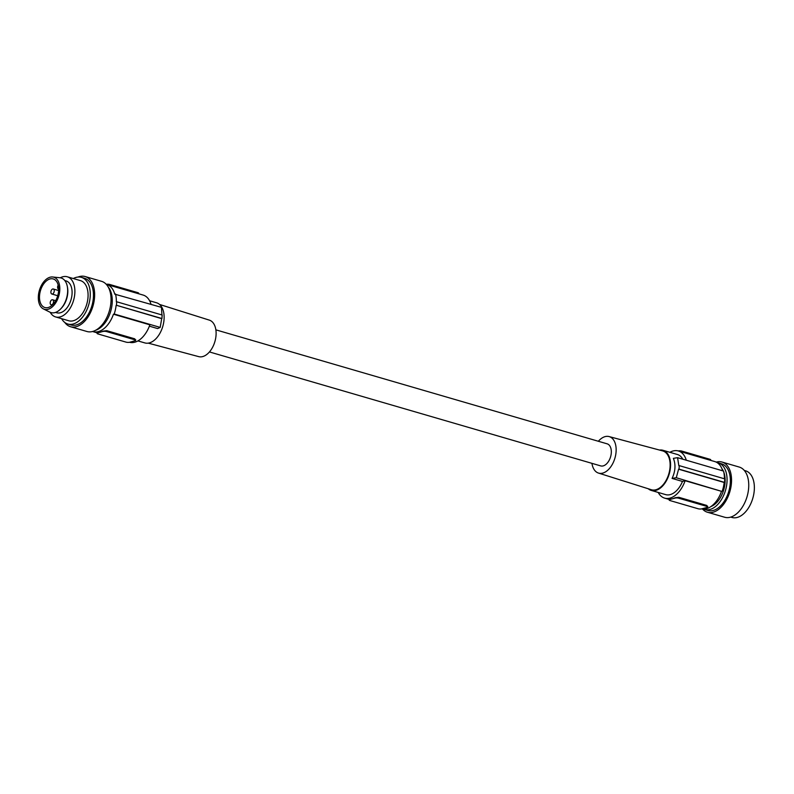 <?xml version="1.0" encoding="UTF-8"?>
<svg xmlns="http://www.w3.org/2000/svg" width="794" height="794" viewBox="0 0 794 794"><rect width="100%" height="100%" fill="white"/><g stroke="black" fill="none" stroke-linecap="round" stroke-linejoin="round"><path stroke-width="1.19" d="M698.055 508.736L670.057 500.577A2.61 0.725 -176.3 0 1 669.124 499.952A2.61 0.725 -176.3 0 1 669.729 499.535L672.409 498.811A24.564 14.828 -73.8 0 0 675.108 497.749L675.079 498.086A2.61 0.725 3.7 0 1 678.761 498.215L706.759 506.374A2.61 0.725 -176.3 0 1 707.692 506.999A2.61 0.725 -176.3 0 1 707.087 507.406L701.727 508.865A2.61 0.725 3.7 0 1 698.055 508.736M669.898 452.302A24.564 14.828 106.2 0 1 678.394 450.972L714.799 461.572A24.564 14.828 106.2 0 1 722.689 470.822M678.394 450.972A24.564 14.828 106.2 0 1 686.284 460.222M724.406 478.782A25.607 15.453 -73.8 0 0 723.552 471.07L677.58 457.681A104.52 28.812 3.7 0 0 673.381 458.356C675.863 464.55 675.436 471.239 672.081 478.415A104.52 28.812 3.7 0 1 676.28 477.73L721.518 491.327L685.113 480.717L682.473 481.442L672.081 478.415M677.58 457.681L678.83 465.691A104.52 28.812 3.7 0 1 679.267 465.631L724.743 478.881A26.133 15.771 106.2 0 1 724.515 482.385L724.178 482.474A25.607 15.453 106.2 0 1 722.252 491.129M701.638 508.885A24.564 14.828 -73.8 0 0 721.518 491.327M679.267 465.631L679.039 469.145L724.515 482.385M710.709 460.381L710.739 459.875A2.61 0.725 -176.3 0 0 709.806 459.25L681.808 451.091A2.61 0.725 3.7 0 0 678.265 450.932M724.178 482.474L678.602 469.204A104.52 28.812 3.7 0 1 679.039 469.145M675.079 498.086L672.409 498.811A24.564 14.828 -73.8 0 1 669.749 499.198L670.116 499.654M730.708 517.102L731.939 517.46A24.306 14.669 -73.8 0 0 754.3 489.908A24.306 14.669 -73.8 0 0 745.526 470.792L744.296 470.435M702.531 509.033A26.133 15.771 -73.8 0 0 707.424 512.229L724.624 517.231A26.133 15.771 -73.8 0 0 748.673 487.615A26.133 15.771 -73.8 0 0 739.244 467.061L722.044 462.048A26.133 15.771 -73.8 0 0 716.208 462.108M707.424 512.229A26.133 15.771 -73.8 0 0 731.473 482.603A26.133 15.771 -73.8 0 0 722.044 462.048M703.524 509.103A24.306 14.669 -73.8 0 0 704.635 509.51A24.306 14.669 -73.8 0 0 725.24 491.198A24.306 14.669 -73.8 0 0 726.996 481.958A24.306 14.669 -73.8 0 0 718.233 462.842A24.306 14.669 -73.8 0 0 717.071 462.584M723.83 472.271A21.686 13.091 106.2 0 1 725.091 482.216A21.686 13.091 106.2 0 1 723.503 490.593A21.686 13.091 106.2 0 1 710.908 506.562M704.635 509.51L707.94 510.473A24.306 14.669 -73.8 0 0 730.301 482.921A24.306 14.669 -73.8 0 0 721.528 463.805L718.233 462.842M658.206 492.449A24.564 14.828 -73.8 0 0 664.657 498.136A24.564 14.828 -73.8 0 0 685.113 480.717M648.271 488.767A20.902 12.615 -73.8 0 0 651.279 490.424L665.68 494.622A20.902 12.615 -73.8 0 0 670.235 494.602A20.902 12.615 -73.8 0 0 682.473 481.442M721.935 468.698A21.686 13.091 106.2 0 1 723.294 471.001M678.602 469.204L676.28 477.73M682.8 459.2A20.902 12.615 -73.8 0 0 677.371 454.486L662.97 450.287A20.902 12.615 -73.8 0 0 659.546 450.069M215.879 329.857L607.142 443.826A11.493 6.938 106.2 0 1 611.291 452.868A11.493 6.938 106.2 0 1 603.212 465.889A11.493 6.938 106.2 0 1 600.711 465.899L209.447 351.941M651.279 490.424A20.902 12.615 -73.8 0 0 655.834 490.414A20.902 12.615 -73.8 0 0 669.372 457.185A20.902 12.615 -73.8 0 0 662.97 450.287M707.107 507.068L706.819 505.45L678.82 497.302L675.108 497.749M598.358 441.266A19.006 11.473 106.2 0 1 605.097 436.621A19.006 11.473 106.2 0 1 609.097 436.571L662.623 450.893A20.227 12.208 106.2 0 1 669.679 470.177A20.227 12.208 106.2 0 1 655.874 489.759A20.227 12.208 106.2 0 1 651.318 489.729L598.458 473.065A19.006 11.473 106.2 0 1 591.937 463.349M609.097 436.571A19.006 11.473 106.2 0 1 615.727 454.694A19.006 11.473 106.2 0 1 602.745 473.095A19.006 11.473 106.2 0 1 598.458 473.065M148.26 343.137L198.718 356.635A19.006 11.473 -73.8 0 0 202.708 356.575A19.006 11.473 -73.8 0 0 215.64 338.423A19.006 11.473 -73.8 0 0 209.348 320.131L159.534 304.439M149.6 300.757L156.527 302.772A20.902 12.615 106.2 0 1 161.629 329.728A20.902 12.615 106.2 0 1 149.381 342.899A20.902 12.615 106.2 0 1 144.836 342.919L137.908 340.904M161.698 318.642L116.46 305.283A26.133 15.771 -73.8 0 0 116.688 301.77L162.165 315.019L161.936 318.523A104.52 28.812 -176.3 0 1 161.698 318.642L160.18 327.406A104.52 28.812 -176.3 0 1 157.619 328.567L149.371 326.165M161.926 315.139L161.47 307.357L114.763 294.167A24.564 14.828 106.2 0 0 106.743 284.47L143.148 295.07A24.564 14.828 106.2 0 1 151.039 304.32M116.688 301.77L116.351 301.859A25.607 15.453 -73.8 0 0 115.497 293.969M92.551 331.485A24.564 14.828 -73.8 0 0 93.007 331.634A24.564 14.828 -73.8 0 0 113.463 314.216L114.197 314.017A25.607 15.453 106.2 0 0 116.123 305.372M98.059 333.033L97.692 332.577A24.564 14.828 -73.8 0 0 100.352 332.19A24.564 14.828 -73.8 0 0 103.051 331.128L106.763 330.681L134.762 338.83L135.049 340.447M129.541 342.274A24.564 14.828 -73.8 0 0 149.868 324.825L113.463 314.216M97.672 332.914A2.61 0.725 -176.3 0 0 97.067 333.331A2.61 0.725 -176.3 0 0 97.999 333.956L125.998 342.115A2.61 0.725 3.7 0 0 129.68 342.244L135.03 340.785A2.61 0.725 -176.3 0 0 135.635 340.378A2.61 0.725 -176.3 0 0 134.702 339.753L106.704 331.594A2.61 0.725 3.7 0 0 103.031 331.465L97.692 332.577M160.18 327.406L114.197 314.017M161.936 318.523L116.46 305.283M108.192 286.991A24.306 14.669 106.2 0 1 112.202 302.891A24.306 14.669 106.2 0 1 95.578 330.284M78.001 277.046A26.133 15.771 106.2 0 1 85.137 276.54L101.543 281.314A26.133 15.771 106.2 0 1 110.971 301.869A26.133 15.771 106.2 0 1 86.923 331.495L70.527 326.721A26.133 15.771 106.2 0 1 64.78 322.453M85.137 276.54A26.133 15.771 106.2 0 1 94.565 297.095A26.133 15.771 106.2 0 1 70.527 326.721M73.296 278.535A24.306 14.669 106.2 0 1 81.425 277.364L84.63 278.297A24.306 14.669 106.2 0 1 93.394 297.413A24.306 14.669 106.2 0 1 88.69 313.561A24.306 14.669 106.2 0 1 71.033 324.964L67.837 324.031A24.306 14.669 106.2 0 1 61.604 318.672M81.425 277.364A24.306 14.669 106.2 0 1 90.198 296.48A24.306 14.669 106.2 0 1 67.837 324.031M60.275 277.791A20.902 12.615 106.2 0 1 67.272 276.778L80.482 280.629A20.902 12.615 106.2 0 1 88.025 297.065A20.902 12.615 106.2 0 1 68.79 320.766L55.58 316.925A20.902 12.615 106.2 0 1 50.221 312.31M67.272 276.778A20.902 12.615 106.2 0 1 74.825 293.224A20.902 12.615 106.2 0 1 55.58 316.925M55.52 312.409L56.791 312.786A16.595 10.014 -73.8 0 0 60.404 312.767A16.595 10.014 -73.8 0 0 71.708 296.807A16.595 10.014 -73.8 0 0 66.071 280.917L64.8 280.55M52.672 276.987L59.957 277.751A18.034 10.888 106.2 0 1 66.17 282.803A18.034 10.888 106.2 0 1 67.272 286.287A18.034 10.888 106.2 0 1 60.691 308.906A18.034 10.888 106.2 0 1 49.923 312.171L43.372 308.906A16.724 10.094 106.2 0 1 39.7 304.827A16.724 10.094 106.2 0 1 40.831 286.555A16.724 10.094 106.2 0 1 52.672 276.987A16.724 10.094 106.2 0 1 58.438 281.672A16.724 10.094 106.2 0 1 56.513 301.512A16.724 10.094 106.2 0 1 43.372 308.906M57.416 282.942A14.897 8.992 106.2 0 1 56.066 299.924A14.897 8.992 106.2 0 1 44.901 307.556A14.897 8.992 106.2 0 1 40.722 303.566A14.897 8.992 106.2 0 1 42.072 286.574A14.897 8.992 106.2 0 1 53.238 278.952A14.897 8.992 106.2 0 1 57.416 282.942M51.739 289.711A2.61 1.578 -73.8 0 0 50.885 292.281A2.61 1.578 -73.8 0 0 51.838 294.018A2.61 1.578 -73.8 0 0 53.397 293.304A2.61 1.578 -73.8 0 0 54.25 290.733A2.61 1.578 -73.8 0 0 53.297 288.996A2.61 1.578 -73.8 0 0 51.739 289.711M58.19 285.205A2.61 1.578 -73.8 0 0 58.567 289.115A2.61 1.578 -73.8 0 0 58.657 289.135L58.567 289.115M51.044 300.489A2.61 1.578 -73.8 0 0 50.191 303.06A2.61 1.578 -73.8 0 0 51.134 304.797A2.61 1.578 -73.8 0 0 52.692 304.082A2.61 1.578 -73.8 0 0 53.545 301.512A2.61 1.578 -73.8 0 0 52.602 299.775A2.61 1.578 -73.8 0 0 51.044 300.489M106.247 284.302A2.61 0.725 3.7 0 1 109.751 284.47L137.749 292.629A2.61 0.725 -176.3 0 1 138.682 293.254L138.652 293.76M60.691 308.906L61.416 308.141A16.595 10.014 -73.8 0 0 67.48 287.329L67.272 286.287M709.747 460.103L709.806 459.25M681.748 451.945L681.808 451.091M706.819 505.45L706.759 506.374M678.82 497.302L678.761 498.215M106.763 330.681L106.704 331.594M134.762 338.83L134.702 339.753M109.691 285.324L109.751 284.47M137.699 293.482L137.749 292.629M707.732 506.324L707.692 506.999M669.153 499.446L664.657 498.136M669.163 499.287L669.124 499.952M93.007 331.634L97.096 332.825M135.685 339.703L135.635 340.378M97.106 332.666L97.067 333.331M57.714 295.725L51.838 294.018M52.255 305.114L51.134 304.797M55.669 300.668L52.602 299.775M58.617 290.544L53.297 288.996"/></g></svg>
